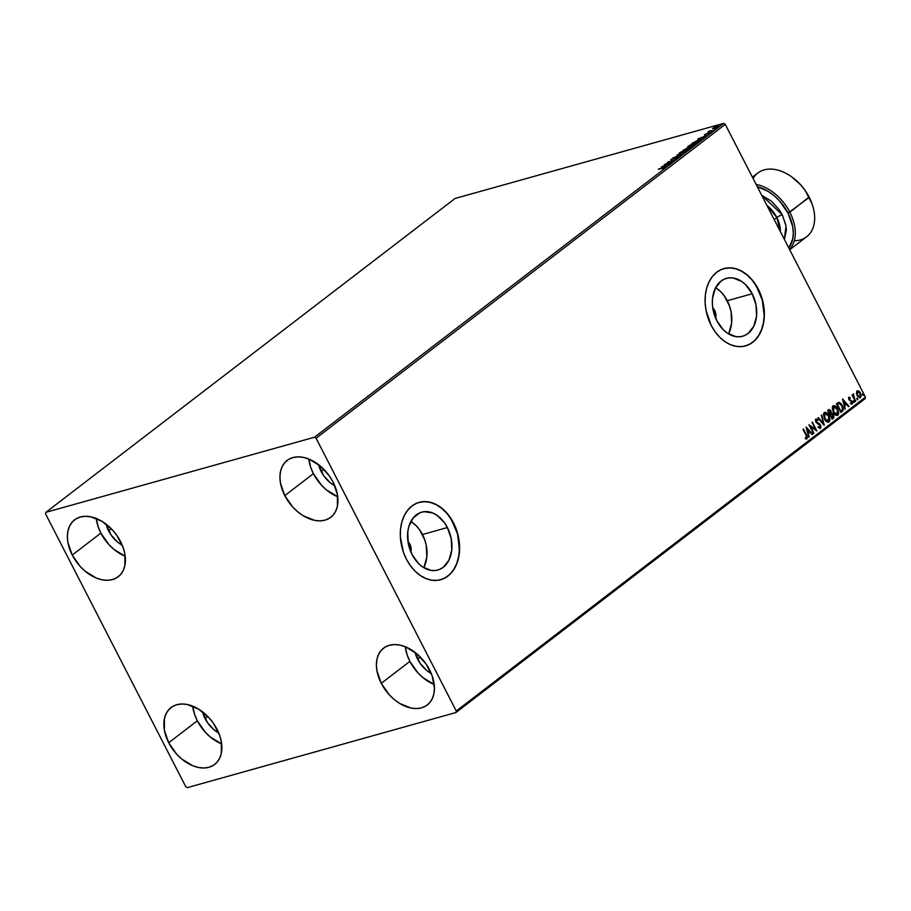 <?xml version="1.0" encoding="UTF-8"?>
<svg xmlns="http://www.w3.org/2000/svg" width="911" height="911" viewBox="0 0 911 911"><rect width="100%" height="100%" fill="white"/><g stroke="black" fill="none" stroke-linecap="round" stroke-linejoin="round"><path stroke-width="1.37" d="M410.838 552.146L410.975 547.34L409.882 544.174A8.598 6.149 -105.6 0 0 407.957 541.533L409.882 544.174L408.504 544.562L409.882 544.174A8.598 6.149 -105.6 0 1 410.884 551.998M715.625 318.36L715.761 313.566L714.668 310.4A8.598 6.149 -105.6 0 0 712.732 307.759L714.668 310.4L713.29 310.776L714.668 310.4A8.598 6.149 -105.6 0 1 715.67 318.224M423.752 567.667A30.052 21.477 74.4 0 0 422.476 534.518L447.403 527.549A30.052 21.477 -105.6 0 1 437.849 570.024A30.052 21.477 -105.6 0 1 412.114 554.617L408.287 543.548L407.741 532.104L408.743 526.797L413.093 517.995L419.982 512.711L424.059 511.675L432.702 512.961L436.938 515.25L444.431 522.686L447.403 527.549L451.218 538.617L451.765 550.05L448.964 560.128L443.236 567.314L439.535 569.443L435.458 570.491L431.154 570.411L422.567 566.904L418.604 563.624L412.114 554.617A30.052 21.477 -105.6 0 1 421.668 512.141A30.052 21.477 -105.6 0 1 447.403 527.549L422.476 534.518A30.052 21.477 74.4 0 0 410.838 521.468L415.974 525.51L419.504 529.655L424.765 539.893L426.291 545.587L426.838 557.02L424.036 567.097M728.538 333.881A30.052 21.477 74.4 0 0 727.263 300.732L752.19 293.763A30.052 21.477 -105.6 0 1 742.636 336.239A30.052 21.477 -105.6 0 1 716.889 320.843L713.074 309.774L712.379 303.989L712.527 298.33L715.329 288.252L721.057 281.078L724.757 278.937L728.834 277.889L733.139 277.969L741.725 281.476L745.688 284.756L752.19 293.763L756.005 304.832L756.551 316.276L753.75 326.354L748.022 333.528L744.321 335.669L740.244 336.717L735.94 336.626L727.354 333.13L723.391 329.839L716.889 320.843A30.052 21.477 -105.6 0 1 726.443 278.356A30.052 21.477 -105.6 0 1 752.19 293.763L727.263 300.732A30.052 21.477 74.4 0 0 715.613 287.694L720.76 291.725L724.291 295.881L729.552 306.107L731.077 311.801L731.624 323.246L728.823 333.324M745.403 345.952A40.152 28.685 74.4 0 0 758.111 289.22L758.305 289.163A40.152 28.685 -105.6 0 1 745.54 345.907A40.152 28.685 -105.6 0 1 711.161 325.329L715.124 331.82L719.838 337.366L725.133 341.75L730.793 344.813L736.612 346.431L742.351 346.533L747.794 345.144L752.737 342.285L756.995 338.083L760.389 332.697L762.803 326.332L764.135 319.237L764.34 311.676L763.407 303.955L761.368 296.348L754.342 282.672L749.616 277.138L744.333 272.742L738.673 269.69L732.854 268.073L727.115 267.959L721.671 269.36L716.729 272.207L712.47 276.409L709.077 281.795L706.663 288.161L705.33 295.255L705.125 302.816L706.059 310.549L711.161 325.329A40.152 28.685 -105.6 0 1 723.926 268.586A40.152 28.685 -105.6 0 1 758.305 289.163L758.111 289.22A40.152 28.685 74.4 0 0 723.778 268.62L729.768 267.88L735.576 268.745L741.338 271.091L746.838 274.837L751.871 279.825L756.232 285.872L762.325 300.163L764.181 315.548L763.418 322.915L761.528 329.68L758.612 335.578L754.775 340.395L750.152 343.937L744.925 346.078M440.617 579.726A40.152 28.685 74.4 0 0 453.325 522.994L453.519 522.948A40.152 28.685 -105.6 0 1 440.765 579.692A40.152 28.685 -105.6 0 1 406.374 559.103L410.337 565.594L415.063 571.14L420.347 575.524L426.006 578.587L431.825 580.205L437.565 580.318L443.008 578.918L447.95 576.059L452.209 571.857L455.602 566.483L458.017 560.117L459.349 553.011L458.62 537.729L456.582 530.122L449.556 516.457L444.841 510.912L439.546 506.527L433.887 503.464L428.079 501.847L422.328 501.733L416.885 503.134L411.943 505.992L407.684 510.194L404.29 515.58L401.876 521.935L400.544 529.04L400.339 536.59L403.311 551.929L406.374 559.103A40.152 28.685 -105.6 0 1 419.14 502.36A40.152 28.685 -105.6 0 1 453.519 522.948L453.325 522.994A40.152 28.685 74.4 0 0 419.003 502.405L424.993 501.654L430.789 502.53L436.551 504.876L442.063 508.623L447.085 513.61L451.446 519.646L457.538 533.948L459.406 549.333L458.632 556.689L456.753 563.453L453.826 569.364L449.988 574.181L445.365 577.722L440.138 579.863M313.418 473.663A35.848 24.107 -127.5 0 0 337.742 496.757L326.423 489.902L321.412 485.119L313.418 473.663L284.801 495.618L313.418 473.663L310.753 467.423L308.795 459.019A35.848 24.107 -127.5 0 0 313.418 473.663M333.107 482.113A35.848 24.107 52.5 0 1 330.761 517.3A35.848 24.107 52.5 0 1 284.801 495.618L280.486 483.126L279.939 477.102L280.508 471.522L282.159 466.603L284.858 462.549L288.468 459.497L292.875 457.584L297.897 456.866L303.34 457.379L309 459.098L320.103 465.863L329.509 476.134L333.107 482.113L337.423 494.593L337.4 506.209L335.738 511.117L333.05 515.182L329.429 518.222L325.033 520.147L320.012 520.864L314.557 520.352L303.238 515.763L297.795 511.857L292.784 507.074L284.801 495.618A35.848 24.107 52.5 0 1 287.136 460.419A35.848 24.107 52.5 0 1 333.107 482.113M197.334 720.795A35.848 24.107 -127.5 0 0 221.646 743.888L210.339 737.033L205.328 732.25L197.334 720.795L168.706 742.75L197.334 720.795L194.669 714.554L192.699 706.15A35.848 24.107 -127.5 0 0 197.334 720.795M217.023 729.244A35.848 24.107 52.5 0 1 214.677 764.443A35.848 24.107 52.5 0 1 168.706 742.75L164.401 730.269L164.413 718.654L166.075 713.734L168.763 709.68L172.384 706.629L176.791 704.715L181.813 703.998L187.256 704.51L198.575 709.1L209.029 717.788L213.413 723.266L219.688 735.473L221.327 741.725L221.316 753.34L219.653 758.259L216.966 762.313L213.345 765.365L208.938 767.278L203.916 767.996L198.473 767.483L192.813 765.764L181.71 758.988L176.7 754.206L168.706 742.75A35.848 24.107 52.5 0 1 171.052 707.551A35.848 24.107 52.5 0 1 217.023 729.244M100.87 533.094A35.848 24.107 -127.5 0 0 125.183 556.188L113.875 549.333L108.864 544.55L100.87 533.094L72.242 555.05L100.87 533.094L98.194 526.854L96.236 518.45A35.848 24.107 -127.5 0 0 100.87 533.094M120.548 541.544A35.848 24.107 52.5 0 1 118.214 576.743A35.848 24.107 52.5 0 1 72.242 555.05L67.926 542.569L67.38 536.533L67.949 530.954L69.612 526.034L72.299 521.98L75.92 518.928L80.327 517.015L85.338 516.298L90.793 516.81L102.112 521.399L112.565 530.088L116.95 535.566L123.224 547.773L124.864 554.025L124.853 565.64L123.19 570.559L120.491 574.613L116.881 577.665L112.474 579.578L107.452 580.296L102.009 579.783L96.35 578.064L85.247 571.288L80.236 566.505L72.242 555.05A35.848 24.107 52.5 0 1 74.588 519.851A35.848 24.107 52.5 0 1 120.548 541.544M409.893 661.363A35.848 24.107 -127.5 0 0 434.205 684.457L422.886 677.602L417.876 672.819L409.893 661.363L381.265 683.318L409.893 661.363L407.217 655.123L405.258 646.719A35.848 24.107 -127.5 0 0 409.893 661.363M429.571 669.813A35.848 24.107 52.5 0 1 427.236 705A35.848 24.107 52.5 0 1 381.265 683.318L376.949 670.826L376.402 664.802L376.972 659.222L378.623 654.303L381.322 650.249L384.932 647.197L389.339 645.284L394.361 644.567L399.804 645.079L405.463 646.799L416.566 653.563L425.972 663.834L432.247 676.042L434.433 688.329L433.864 693.909L432.201 698.817L429.514 702.882L425.892 705.923L421.497 707.847L416.475 708.564L411.02 708.052L399.701 703.463L394.269 699.557L389.248 694.774L381.265 683.318A35.848 24.107 52.5 0 1 383.599 648.12A35.848 24.107 52.5 0 1 429.571 669.813M431.302 673.559A24.381 16.398 52.5 0 1 417.614 659.2L420.381 657.082L417.614 659.2A24.381 16.398 52.5 0 1 415.029 652.344L420.062 663.265L426.462 670.245L431.302 673.559M122.29 545.29A24.381 16.398 52.5 0 1 108.603 530.931L111.358 528.813L108.603 530.931A24.381 16.398 52.5 0 1 106.018 524.076L111.051 534.996L117.439 541.977L122.29 545.29M218.754 732.991A24.381 16.398 52.5 0 1 205.066 718.631L207.822 716.513L205.066 718.631A24.381 16.398 52.5 0 1 202.481 711.776L207.514 722.696L213.903 729.677L218.754 732.991M334.838 485.859A24.381 16.398 52.5 0 1 321.15 471.499L323.906 469.381L321.15 471.499A24.381 16.398 52.5 0 1 318.565 464.644L323.599 475.565L329.998 482.545L334.838 485.859M455.944 712.527L865.131 398.665L865.45 397.15L456.263 711.001L316.071 438.214L725.258 124.352L865.45 397.15L725.258 124.352L723.641 123.372L314.466 437.234L45.869 512.335L455.056 198.473L723.641 123.372L455.056 198.473L45.869 512.335L45.55 513.85L185.742 786.648L187.359 787.628L455.944 712.527L456.263 711.001L316.071 438.214L314.466 437.234L45.869 512.335L45.55 513.85L185.742 786.648L187.359 787.628L455.944 712.527L456.263 711.001L865.45 397.15L865.131 398.665L455.944 712.527M838.849 402.286L836.389 403.732L840.887 412.489L842.265 411.442C843.666 409.916 843.688 407.923 842.322 405.441L838.849 402.286L841.935 405.554L838.849 402.286L836.389 403.732L840.887 412.489L843.13 410.394L843.222 407.912L840.819 403.277L838.541 402.343M712.573 128.872L718.597 126.23L714.463 127.267L712.504 128.633L713.894 128.713L718.096 126.731L717.219 126.162L712.983 128.155M712.869 130.694L709.601 130.831L707.927 132.072L712.869 130.694L709.601 130.831L707.927 132.072L712.869 130.694M708.132 134.042L709.498 132.744L704.419 134.851L708.963 133.12L708.132 134.042L709.737 133.143L709.259 132.812L704.704 134.509L708.838 133.154L708.132 134.042M699.807 140.715C701.14 139.577 700.787 139.303 698.771 139.907L691.677 143.653L698.441 141.763L700.707 139.804L698.282 140.043L691.677 143.653L698.441 141.763L700.696 139.736M689.673 148.482L691.347 147.058L690.037 147.138L682.908 150.383L689.673 148.482L690.857 147.582L690.322 147.058L682.908 150.383L689.673 148.482M681.747 154.574L676.941 154.961L680.153 154.995L673.092 157.91L681.747 154.574L676.941 154.961L680.153 154.995L673.092 157.91L681.747 154.574M671.464 162.454L666.431 163.866L674.413 160.199L667.649 162.09L672.238 161.019L664.244 164.697L671.008 162.807L666.431 163.866L674.413 160.199L667.649 162.09L672.238 161.019L664.244 164.697L671.464 162.454M664.597 167.806L658.277 169.275L663.777 167.761L662.696 168.888L664.688 167.317L658.733 168.922L662.775 168.011L663.891 168.011L662.696 168.888L664.95 167.373M661.375 166.895L666.248 166.451L665.189 166.212L666.841 164.948L670.109 163.502L661.375 166.895L666.248 166.451L665.189 166.212L666.841 164.948L670.109 163.502L661.375 166.895M678.183 157.387L678.49 156.851L677.59 156.943L671.783 159.436L673.377 158.161L670.826 159.824L677.124 157.296L675.734 158.673L678.183 157.387L677.59 156.943L671.1 159.357L677.124 157.296L675.37 158.821L678.183 157.387L677.59 156.943M686.678 150.862C687.782 149.814 687.35 149.563 685.379 150.133L679.538 152.877C678.467 153.925 678.923 154.164 680.881 153.595L687.338 150.201L685.379 150.133L680.881 152.012L678.911 153.549L680.881 153.595L687.338 150.019M695.446 144.143C696.539 143.084 696.106 142.845 694.148 143.403L688.306 146.159C687.236 147.206 687.691 147.434 689.65 146.876L696.095 143.471L694.148 143.403L689.65 145.293L687.668 146.819L689.65 146.876L696.106 143.289M697.803 138.962L702.677 138.518L701.607 138.278L706.526 135.568L697.872 138.905L702.677 138.518L701.607 138.278L706.526 135.568L697.803 138.962M710.956 131.924L711.992 131.321L710.774 131.799M714.44 129.26L715.465 128.656L714.247 129.134M720.1 124.921L721.136 124.306L719.918 124.784M856.431 392.971L857.843 396.627L860.519 397.595L861.202 395.511L859.779 391.912L857.513 390.762L856.431 392.971L857.16 395.579L860.519 397.595L860.485 393.028L858.879 391.081L857.114 390.967L856.431 392.971M855.327 401.421L853.322 393.905L852.969 395.613L852.036 395.021L855.327 401.421L853.618 396.672L853.675 393.916L852.969 395.613L852.036 395.021L855.327 401.421M848.836 397.321L848.756 399.508L851.637 401.649L851.887 402.981L850.737 403.061L850.783 403.858L851.842 404.165L852.559 403.14L852.161 401.421L849.451 399.565L849.12 398.312L850.191 398.312L850.179 397.56L848.836 397.321L848.836 399.656L851.728 401.808L851.705 403.266L850.737 403.061L850.783 403.858L852.161 404.006L852.161 401.421L849.268 399.28L850.179 397.56L848.642 397.333M832.13 419.219L833.793 417.671L833.793 415.712L832.506 413.583L831.333 413.23L830.661 410.485L829.078 409.495L827.621 410.451L832.13 419.219L833.303 418.308L833.417 414.756L831.333 413.23L830.934 410.941L828.463 409.813L827.621 410.451L832.13 419.219M824.193 425.3L821.654 415.04L823.145 423.159L818.294 417.614L817.805 417.99L824.273 425.243L821.654 415.04L823.145 423.159L818.294 417.614L817.805 417.99L824.193 425.3M813.922 433.18L810.562 426.667L816.86 430.926L812.361 422.169L815.265 429.047L808.957 424.777L813.466 433.534L810.562 426.667L816.86 430.926L812.361 422.169L815.265 429.047L808.957 424.777L813.466 433.534L813.922 433.18M806.486 434.923L803.445 429.001L806.736 436.938L806.52 437.918L805.233 437.804L805.358 438.658L806.987 438.817L807.362 436.95L803.445 429.001L802.99 429.354L805.984 435.173L806.52 437.918L805.233 437.804L805.358 438.658L806.987 438.817L806.486 434.923M806.087 426.974L808.706 437.178L808.364 433.534L810.016 432.258L812.065 434.604L812.555 434.228L806.087 426.974L808.706 437.178L808.364 433.534L810.016 432.258L812.065 434.604L812.555 434.228L806.087 426.974M820.071 427.521L818.397 426.769L818.26 427.498L820.572 428.398L820.948 425.949L819.501 423.729L816.472 421.918L816.199 420.187L817.691 420.586L817.771 419.766L816.085 419.037L815.425 420.461L816.062 422.351L820.355 425.972L820.071 427.521L818.397 426.769L818.26 427.498L820.572 428.398L820.595 425.073L816.302 421.634L816.484 419.982L815.937 420.176L817.691 420.586L817.771 419.766L815.869 419.162L815.869 422.009L820.139 425.403L819.718 427.623M824.455 419.049L827.848 422.192L829.329 421.634L829.978 419.823L828.759 415.131L825.548 412.341L824.182 412.797L823.464 414.391L824.455 419.049C825.719 421.554 827.256 422.499 829.078 421.873L828.964 415.53C827.7 412.979 826.14 412.034 824.307 412.683L824.455 419.049M833.223 412.33L836.617 415.473L838.086 414.915L838.746 413.104L837.3 408.037L834.305 405.623L832.939 406.078L832.221 407.661L833.223 412.33C834.476 414.835 836.025 415.78 837.835 415.143L837.733 408.8C836.469 406.26 834.909 405.304 833.075 405.964L833.223 412.33M842.516 399.041L845.123 409.244L844.782 405.6L846.433 404.325L848.483 406.67L848.972 406.295L842.584 398.984L845.123 409.244L844.782 405.6L846.433 404.325L848.483 406.67L848.972 406.295L842.516 399.041M853.573 401.91L854.404 402.263L853.983 400.92L853.459 401.637L854.324 402.343L854.324 401.33L853.573 400.886L854.324 402.343M857.046 399.246L857.877 399.599L857.456 398.255L856.932 398.972L857.798 399.678L857.798 398.665L857.046 398.221L857.798 399.678M862.717 394.896L863.594 395.135L863.127 393.905L862.603 394.622L863.469 395.34L863.469 394.315L862.717 393.871L863.469 395.34M806.417 439.034L806.873 436.711L803.126 429.24L806.098 435.025L806.474 439M806.292 439.068L806.987 438.817M806.36 437.997L805.768 438.134M806.235 427.544L812.555 434.228L811.963 434.49L806.235 427.544M809.628 432.372L807.977 433.636L809.196 436.802L808.661 437.029L807.977 433.636L809.628 432.372M806.827 429.172L808.091 432.486L806.827 429.172L809.355 431.518L808.091 432.486L806.827 429.172M809.15 425.141L815.265 429.047L809.15 425.141M812.043 422.408L816.29 430.675L812.043 422.408M810.186 426.769L813.534 433.294L810.186 426.769M818.021 426.872L819.695 427.623M815.482 419.265L817.771 419.766L817.338 420.301L815.937 419.106M816.313 420.073L815.914 421.736L820.595 425.073L820.185 428.5L820.207 425.175L816.085 422.032L816.097 420.085M819.593 427.68L818.215 427.065M818.01 417.83L823.145 423.159L818.01 417.83M821.312 415.302L823.738 424.777L821.312 415.302M824.876 412.387L824.307 412.683M823.92 412.797C825.753 412.136 827.313 413.082 828.577 415.632L829.078 421.873L828.315 422.192M828.122 422.26L829.078 421.873M828.406 422.157L829.591 419.937L828.953 416.441L827.086 413.537L824.501 412.501M828.6 420.984L824.91 418.696L824.785 413.571L828.509 415.871L829.352 419.037L828.372 421.121L826.186 420.871L824.216 418.149L823.806 414.687L825.218 413.355L826.835 413.788L828.509 415.871L828.6 420.984L827.086 421.064L824.523 418.809L828.213 421.087M824.785 413.571L824.91 418.696L824.068 415.37L825.013 413.435M828.076 409.927L830.547 411.055L828.463 409.813M830.547 411.055L830.946 413.343L833.417 414.756L833.303 418.308L832.062 419.083L833.406 417.773L833.519 416.327L832.62 414.209L830.946 413.343L830.547 411.055M830.285 414.642L831.447 414.084L832.961 415.109L832.119 417.967L830.058 414.824L830.957 414.232M829.101 410.588L830.786 412.182L829.978 413.81L828.156 411.112L829.602 413.924L828.543 411.009L829.101 410.588L828.156 411.112L830.49 411.305L829.602 413.924L828.156 411.112L828.999 410.565M830.673 414.539L831.868 414.084L833.121 415.45L833.212 416.896L832.119 417.967L830.058 414.824L832.119 417.967L830.445 414.71L831.447 414.084M833.645 405.668L833.075 405.964M832.688 406.078C834.522 405.418 836.082 406.363 837.346 408.914L837.835 415.143L837.084 415.473M836.89 415.541L837.835 415.143M837.175 415.427L838.359 413.207L837.721 409.722L835.854 406.818L833.269 405.771M833.781 406.705L835.603 407.069L837.824 410.485L837.368 414.254L833.667 411.977L833.781 406.705L833.166 406.955L837.277 409.153L837.368 414.254L836.537 414.596L834.465 413.742L832.984 411.43L832.483 408.356L833.633 406.727M837.368 414.254L835.854 414.346L833.28 412.079L832.836 408.652L833.588 406.739M833.554 406.853L833.28 412.079L836.981 414.368M842.265 411.442L840.819 412.353L842.265 411.442M841.935 405.554C843.301 408.026 843.279 410.03 841.878 411.556L842.971 409.312L841.935 405.554M836.913 404.393L839.031 403.3L841.866 405.794L842.47 409.722L840.887 411.248L836.913 404.393L840.5 411.351L836.913 404.393L837.608 404.051L836.913 404.393M837.608 404.051L839.862 403.459L842.128 406.329L842.595 409.346L840.887 411.248L837.3 404.279L838.644 403.414L837.608 404.051M842.652 399.61L848.972 406.295L848.38 406.557L842.652 399.61M846.046 404.438L844.395 405.702L845.078 409.085L844.395 405.702L846.046 404.438M843.244 401.227L844.508 404.552L843.244 401.227L845.784 403.573L844.508 404.552L843.244 401.227M848.448 397.424L850.179 397.56L849.804 398.084L848.756 397.31M849.268 398.084L849.291 399.883L852.161 401.421L851.671 404.188L851.933 401.865L849.063 399.667L849.337 398.164M850.783 403.858L852.161 404.006M851.705 403.266L850.737 403.061M851.261 403.402L850.35 403.174L851.386 403.345M851.204 403.425L850.589 403.322M853.186 400.999L854.324 401.33L853.573 400.886M854.324 401.33L853.937 402.457L853.391 400.942M852.172 394.918L852.969 395.613L852.172 394.918M853.675 393.916L853.413 394.827L853.174 393.996M853.618 394.77L853.231 396.786L855.782 401.079L852.981 395.784M856.659 398.335L857.798 398.665L857.046 398.221M857.798 398.665L857.41 399.792M857.456 399.747L856.864 398.266M856.727 391.081L858.492 391.195L857.114 390.967M859.711 397.925L860.758 395.101L858.492 391.195L860.485 393.028L860.519 397.595L859.893 397.856M859.415 397.071L857.228 395.34L859.574 397.014M857.604 391.696L860.041 393.381L860.121 396.809L857.228 395.34L856.67 392.926L857.456 391.719M857.513 391.753L859.232 392.231L860.405 394.269L860.531 396.148L859.449 396.98L857.41 394.793L857.513 391.753L857.228 395.34L857.399 391.73M862.33 393.985L863.469 394.315L862.717 393.871M863.469 394.315L863.081 395.442M863.116 395.408L862.523 393.928M809.355 431.518L808.091 432.486L807.214 429.058L809.355 431.518M845.784 403.573L844.508 404.552L843.632 401.125L845.784 403.573M663.561 168.148L664.848 168.307M662.775 168.011L663.891 168.011M664.574 167.886L664.005 168.023M663.049 166.417L666.078 165.529L664.848 166.576L663.049 166.417L665.952 165.29L663.049 166.417M677.385 157.797L674.744 158.981M679.538 152.877L678.9 153.72M685.641 150.634C687.6 150.064 688.033 150.315 686.94 151.363M687.247 150.361L686.222 150.486M686.643 150.782L681.428 153.435L680.255 152.672L684.935 150.474L685.972 151.078L680.46 153.447L679.743 153.344L680.255 152.672L682.35 151.454L685.801 150.281L686.507 150.372L685.972 151.078M687.668 148.254L686.78 148.231M689.878 147.4L690.481 147.468L689.536 148.527L686.917 149.04L689.957 147.935M691.187 147.423L690.584 147.559L691.107 148.083M684.059 149.837L686.336 148.573L686.609 149.347L684.059 149.837L686.336 148.573L684.059 149.837M686.336 148.573L686.962 148.527L686.461 149.051M688.306 146.159L687.668 147.001M689.912 147.377C687.942 147.935 687.498 147.696 688.557 146.66L688.021 147.161M688.033 147.149L693.692 143.756L694.854 144.564L690.196 146.705L689.012 145.954L693.18 143.904L695.23 143.596L694.25 144.69L688.557 146.682M694.41 143.904C696.368 143.346 696.801 143.585 695.708 144.644M696.004 143.642L694.991 143.756M695.48 144.097L694.74 144.348M699.033 140.408C701.049 139.804 701.39 140.078 700.069 141.216M700.513 140.123L699.602 140.26M698.202 141.615L692.827 143.118L698.316 140.248L699.887 140.658L698.304 141.809L692.827 143.118L698.316 140.248L699.796 140.1L698.202 141.615M699.99 140.852L698.578 140.749M699.466 138.472L702.495 137.595L701.265 138.643L699.466 138.472L702.37 137.356L699.466 138.472M708.61 133.632L709.316 133.37M709.088 131.15L709.863 131.332M716.763 126.515L717.743 126.378L717.583 127.084L714.44 128.542L713.586 127.984L717.492 126.902L714.349 128.371L713.586 127.984L714.338 127.517L717.492 126.902M718.096 126.731L717.219 126.162M717.469 126.663L718.358 127.233M718.54 126.481L717.891 126.561M717.743 127.403L717.025 127.016M680.005 153.857L680.255 152.672M688.773 147.138L689.012 145.954M714.349 128.371L713.359 128.508L713.586 127.984M314.466 437.234L723.641 123.372L725.258 124.352L316.071 438.214L314.466 437.234M789.7 249.751L806.611 236.78A40.152 27 -127.5 0 0 809.23 197.368L788.049 213.14L779.429 200.762L774.008 195.592L768.132 191.378L757.314 186.744A38.718 26.032 52.5 0 1 788.049 213.14L789.86 212.217A40.152 27 -127.5 0 0 756.13 184.443A40.152 27 52.5 0 1 789.86 212.217L809.105 196.992A38.718 26.032 -127.5 0 0 791.966 177.064L791.454 176.7A40.152 27 52.5 0 1 809.23 197.368A40.152 27 -127.5 0 0 757.736 173.079L752.395 177.167M753.033 178.408A40.152 27 52.5 0 1 791.454 176.7M780.317 231.508L776.832 217.501A4.304 0.831 152.8 0 1 782.253 214.757L785.999 225.974L784.36 239.354L786.341 230.312L785.886 225.245L782.253 214.757L779.235 209.735L771.332 201.115L761.721 195.307L782.253 214.757A4.304 0.831 -27.2 0 0 776.832 217.501A25.804 17.355 -127.5 0 0 766.868 205.317L776.832 217.501L774.179 219.54L776.832 217.501A25.804 17.355 -127.5 0 1 780.317 231.508M789.86 212.217A40.152 27 52.5 0 1 789.575 249.512A40.152 27 -127.5 0 0 789.86 212.217M791.818 176.962L800.473 184.614L805.21 190.536L811.986 203.722M788.049 213.14L792.718 226.623L793.299 233.136L792.695 239.16L788.767 247.929A38.718 26.032 52.5 0 0 788.049 213.14M811.838 203.29L811.621 202.697A38.718 26.032 -127.5 0 0 809.105 196.992L809.23 197.368A40.152 27 52.5 0 1 811.838 203.29A40.152 27 52.5 0 1 794.29 240.777"/></g></svg>
